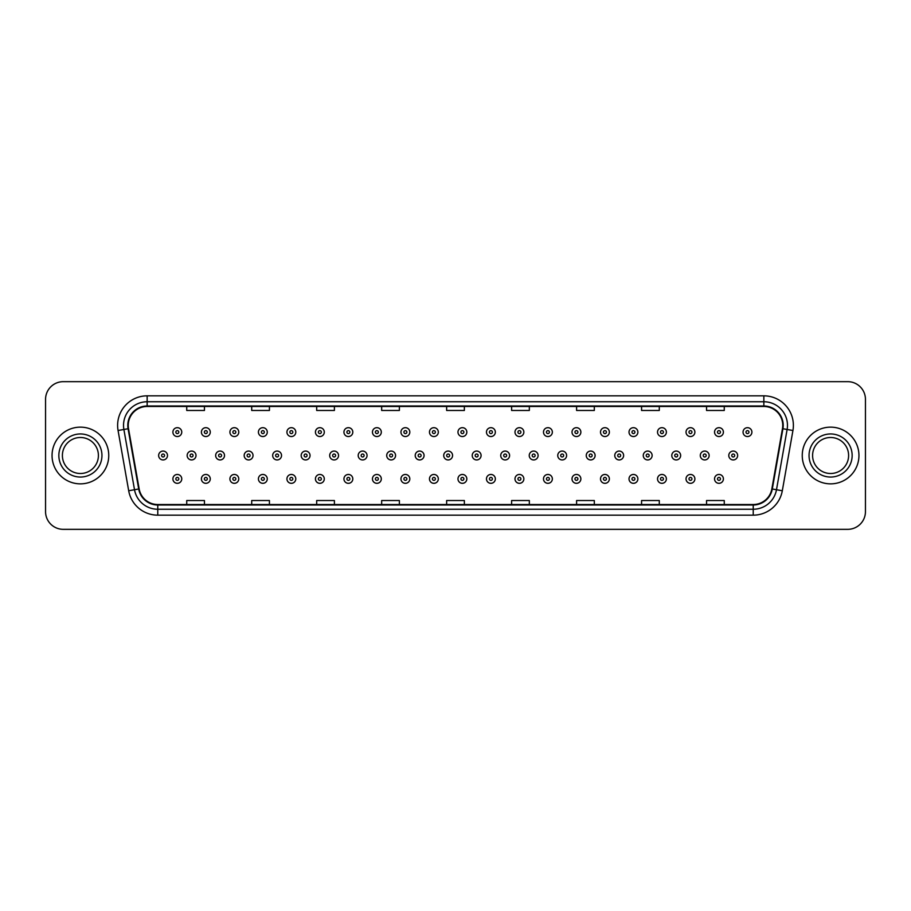 <?xml version="1.0" encoding="UTF-8"?>
<svg xmlns="http://www.w3.org/2000/svg" width="911" height="911" viewBox="0 0 911 911"><rect width="100%" height="100%" fill="white"/><g stroke="black" fill="none" stroke-linecap="round" stroke-linejoin="round"><path stroke-width="1.37" d="M52.052 455.5A28.355 28.355 0 0 0 80.407 483.855A28.355 28.355 0 0 0 108.751 455.5A28.355 28.355 0 0 0 80.407 427.145A28.355 28.355 0 0 0 52.052 455.5A28.355 28.355 0 0 0 80.407 483.855A28.355 28.355 0 0 0 108.751 455.5A28.355 28.355 0 0 0 80.407 427.145A28.355 28.355 0 0 0 52.052 455.5M802.249 455.5A28.355 28.355 0 0 0 830.593 483.855A28.355 28.355 0 0 0 858.948 455.5A28.355 28.355 0 0 0 830.593 427.145A28.355 28.355 0 0 0 802.249 455.5A28.355 28.355 0 0 0 830.593 483.855A28.355 28.355 0 0 0 858.948 455.5A28.355 28.355 0 0 0 830.593 427.145A28.355 28.355 0 0 0 802.249 455.5M128.246 425.369A18.903 18.903 0 0 1 147.149 406.477L763.851 406.477A18.903 18.903 0 0 1 782.469 428.66L771.845 488.911A18.903 18.903 0 0 1 753.226 504.523L157.774 504.523A18.903 18.903 0 0 1 139.155 488.911L128.531 428.66A18.903 18.903 0 0 1 128.246 425.369M127.779 425.369A19.37 19.37 0 0 0 128.075 428.739L138.7 488.991A19.37 19.37 0 0 0 157.774 505.001L753.226 505.001A19.37 19.37 0 0 0 772.3 488.991L782.925 428.739A19.37 19.37 0 0 0 763.851 405.999L147.149 405.999A19.37 19.37 0 0 0 127.779 425.369M118.066 430.504A29.539 29.539 0 0 1 147.149 395.841L763.851 395.841A29.539 29.539 0 0 1 792.934 430.504L782.31 490.756A29.539 29.539 0 0 1 753.226 515.159L157.774 515.159A29.539 29.539 0 0 1 128.69 490.756L118.066 430.504L123.885 429.48A23.629 23.629 0 0 1 147.149 401.751L763.851 401.751A23.629 23.629 0 0 1 787.115 429.48L776.491 489.731A23.629 23.629 0 0 1 753.226 509.249L157.774 509.249A23.629 23.629 0 0 1 134.509 489.731L123.885 429.48A23.629 23.629 0 0 1 123.52 425.369M865.45 399.382A17.719 17.719 0 0 0 847.731 381.663L63.269 381.663A17.719 17.719 0 0 0 45.55 399.382L45.55 511.618A17.719 17.719 0 0 0 63.269 529.337L847.731 529.337A17.719 17.719 0 0 0 865.45 511.618L865.45 399.382L865.45 511.618M772.3 488.991L776.491 489.731L787.115 429.48L792.934 430.504M446.641 406.477L446.641 410.474L464.359 410.474L464.359 406.477M381.663 406.477L381.663 410.474L399.382 410.474L399.382 406.477M316.686 406.477L316.686 410.474L334.405 410.474L334.405 406.477M251.709 406.477L251.709 410.474L269.428 410.474L269.428 406.477M186.732 406.477L186.732 410.474L204.451 410.474L204.451 406.477M511.618 406.477L511.618 410.474L529.337 410.474L529.337 406.477M576.595 406.477L576.595 410.474L594.314 410.474L594.314 406.477M641.572 406.477L641.572 410.474L659.291 410.474L659.291 406.477M706.549 406.477L706.549 410.474L724.268 410.474L724.268 406.477M464.359 504.523L464.359 500.526L446.641 500.526L446.641 504.523M399.382 504.523L399.382 500.526L381.663 500.526L381.663 504.523M334.405 504.523L334.405 500.526L316.686 500.526L316.686 504.523M269.428 504.523L269.428 500.526L251.709 500.526L251.709 504.523M204.451 504.523L204.451 500.526L186.732 500.526L186.732 504.523M529.337 504.523L529.337 500.526L511.618 500.526L511.618 504.523M594.314 504.523L594.314 500.526L576.595 500.526L576.595 504.523M659.291 504.523L659.291 500.526L641.572 500.526L641.572 504.523M724.268 504.523L724.268 500.526L706.549 500.526L706.549 504.523M45.55 399.382L45.55 511.618M847.731 381.663L63.269 381.663M63.269 529.337L847.731 529.337M181.756 432.11A4.43 4.43 0 0 1 177.326 436.54A4.43 4.43 0 0 1 172.896 432.11A4.43 4.43 0 0 1 177.326 427.68A4.43 4.43 0 0 1 181.756 432.11A4.43 4.43 0 0 0 177.326 427.68A4.43 4.43 0 0 0 172.896 432.11M158.639 455.5A4.43 4.43 0 0 1 163.069 451.07A4.43 4.43 0 0 1 167.499 455.5A4.43 4.43 0 0 1 163.069 459.93A4.43 4.43 0 0 1 158.639 455.5A4.43 4.43 0 0 0 163.069 459.93A4.43 4.43 0 0 0 167.499 455.5M172.896 478.89A4.43 4.43 0 0 1 177.326 474.46A4.43 4.43 0 0 1 181.756 478.89A4.43 4.43 0 0 1 177.326 483.32A4.43 4.43 0 0 1 172.896 478.89A4.43 4.43 0 0 0 177.326 483.32A4.43 4.43 0 0 0 181.756 478.89M98.411 455.5A18.004 18.004 0 0 0 80.407 437.496A18.004 18.004 0 0 0 62.392 455.5A18.004 18.004 0 0 0 80.407 473.504A18.004 18.004 0 0 0 98.411 455.5A18.004 18.004 0 0 1 80.407 473.504A18.004 18.004 0 0 1 62.392 455.5M210.27 432.11A4.43 4.43 0 0 1 205.829 436.54A4.43 4.43 0 0 1 201.399 432.11A4.43 4.43 0 0 1 205.829 427.68A4.43 4.43 0 0 1 210.27 432.11A4.43 4.43 0 0 0 205.829 427.68A4.43 4.43 0 0 0 201.399 432.11M238.773 432.11A4.43 4.43 0 0 1 234.343 436.54A4.43 4.43 0 0 1 229.914 432.11A4.43 4.43 0 0 1 234.343 427.68A4.43 4.43 0 0 1 238.773 432.11A4.43 4.43 0 0 0 234.343 427.68A4.43 4.43 0 0 0 229.914 432.11M267.276 432.11A4.43 4.43 0 0 1 262.846 436.54A4.43 4.43 0 0 1 258.417 432.11A4.43 4.43 0 0 1 262.846 427.68A4.43 4.43 0 0 1 267.276 432.11A4.43 4.43 0 0 0 262.846 427.68A4.43 4.43 0 0 0 258.417 432.11M295.79 432.11A4.43 4.43 0 0 1 291.361 436.54A4.43 4.43 0 0 1 286.931 432.11A4.43 4.43 0 0 1 291.361 427.68A4.43 4.43 0 0 1 295.79 432.11A4.43 4.43 0 0 0 291.361 427.68A4.43 4.43 0 0 0 286.931 432.11M187.154 455.5A4.43 4.43 0 0 1 191.583 451.07A4.43 4.43 0 0 1 196.013 455.5A4.43 4.43 0 0 1 191.583 459.93A4.43 4.43 0 0 1 187.154 455.5A4.43 4.43 0 0 0 191.583 459.93A4.43 4.43 0 0 0 196.013 455.5M215.656 455.5A4.43 4.43 0 0 1 220.086 451.07A4.43 4.43 0 0 1 224.516 455.5A4.43 4.43 0 0 1 220.086 459.93A4.43 4.43 0 0 1 215.656 455.5A4.43 4.43 0 0 0 220.086 459.93A4.43 4.43 0 0 0 224.516 455.5M244.171 455.5A4.43 4.43 0 0 1 248.601 451.07A4.43 4.43 0 0 1 253.03 455.5A4.43 4.43 0 0 1 248.601 459.93A4.43 4.43 0 0 1 244.171 455.5A4.43 4.43 0 0 0 248.601 459.93A4.43 4.43 0 0 0 253.03 455.5M201.399 478.89A4.43 4.43 0 0 1 205.829 474.46A4.43 4.43 0 0 1 210.27 478.89A4.43 4.43 0 0 1 205.829 483.32A4.43 4.43 0 0 1 201.399 478.89A4.43 4.43 0 0 0 205.829 483.32A4.43 4.43 0 0 0 210.27 478.89M229.914 478.89A4.43 4.43 0 0 1 234.343 474.46A4.43 4.43 0 0 1 238.773 478.89A4.43 4.43 0 0 1 234.343 483.32A4.43 4.43 0 0 1 229.914 478.89A4.43 4.43 0 0 0 234.343 483.32A4.43 4.43 0 0 0 238.773 478.89M258.417 478.89A4.43 4.43 0 0 1 262.846 474.46A4.43 4.43 0 0 1 267.276 478.89A4.43 4.43 0 0 1 262.846 483.32A4.43 4.43 0 0 1 258.417 478.89A4.43 4.43 0 0 0 262.846 483.32A4.43 4.43 0 0 0 267.276 478.89M286.931 478.89A4.43 4.43 0 0 1 291.361 474.46A4.43 4.43 0 0 1 295.79 478.89A4.43 4.43 0 0 1 291.361 483.32A4.43 4.43 0 0 1 286.931 478.89A4.43 4.43 0 0 0 291.361 483.32A4.43 4.43 0 0 0 295.79 478.89M848.608 455.5A18.004 18.004 0 0 0 830.593 437.496A18.004 18.004 0 0 0 812.589 455.5A18.004 18.004 0 0 0 830.593 473.504A18.004 18.004 0 0 0 848.608 455.5A18.004 18.004 0 0 1 830.593 473.504A18.004 18.004 0 0 1 812.589 455.5M272.674 455.5A4.43 4.43 0 0 1 277.103 451.07A4.43 4.43 0 0 1 281.533 455.5A4.43 4.43 0 0 1 277.103 459.93A4.43 4.43 0 0 1 272.674 455.5A4.43 4.43 0 0 0 277.103 459.93A4.43 4.43 0 0 0 281.533 455.5M324.293 432.11A4.43 4.43 0 0 1 319.863 436.54A4.43 4.43 0 0 1 315.434 432.11A4.43 4.43 0 0 1 319.863 427.68A4.43 4.43 0 0 1 324.293 432.11A4.43 4.43 0 0 0 319.863 427.68A4.43 4.43 0 0 0 315.434 432.11M352.808 432.11A4.43 4.43 0 0 1 348.366 436.54A4.43 4.43 0 0 1 343.937 432.11A4.43 4.43 0 0 1 348.366 427.68A4.43 4.43 0 0 1 352.808 432.11A4.43 4.43 0 0 0 348.366 427.68A4.43 4.43 0 0 0 343.937 432.11M381.31 432.11A4.43 4.43 0 0 1 376.881 436.54A4.43 4.43 0 0 1 372.451 432.11A4.43 4.43 0 0 1 376.881 427.68A4.43 4.43 0 0 1 381.31 432.11A4.43 4.43 0 0 0 376.881 427.68A4.43 4.43 0 0 0 372.451 432.11M409.813 432.11A4.43 4.43 0 0 1 405.384 436.54A4.43 4.43 0 0 1 400.954 432.11A4.43 4.43 0 0 1 405.384 427.68A4.43 4.43 0 0 1 409.813 432.11A4.43 4.43 0 0 0 405.384 427.68A4.43 4.43 0 0 0 400.954 432.11M301.177 455.5A4.43 4.43 0 0 1 305.606 451.07A4.43 4.43 0 0 1 310.036 455.5A4.43 4.43 0 0 1 305.606 459.93A4.43 4.43 0 0 1 301.177 455.5A4.43 4.43 0 0 0 305.606 459.93A4.43 4.43 0 0 0 310.036 455.5M329.691 455.5A4.43 4.43 0 0 1 334.121 451.07A4.43 4.43 0 0 1 338.55 455.5A4.43 4.43 0 0 1 334.121 459.93A4.43 4.43 0 0 1 329.691 455.5A4.43 4.43 0 0 0 334.121 459.93A4.43 4.43 0 0 0 338.55 455.5M358.194 455.5A4.43 4.43 0 0 1 362.624 451.07A4.43 4.43 0 0 1 367.053 455.5A4.43 4.43 0 0 1 362.624 459.93A4.43 4.43 0 0 1 358.194 455.5A4.43 4.43 0 0 0 362.624 459.93A4.43 4.43 0 0 0 367.053 455.5M386.708 455.5A4.43 4.43 0 0 1 391.138 451.07A4.43 4.43 0 0 1 395.568 455.5A4.43 4.43 0 0 1 391.138 459.93A4.43 4.43 0 0 1 386.708 455.5A4.43 4.43 0 0 0 391.138 459.93A4.43 4.43 0 0 0 395.568 455.5M315.434 478.89A4.43 4.43 0 0 1 319.863 474.46A4.43 4.43 0 0 1 324.293 478.89A4.43 4.43 0 0 1 319.863 483.32A4.43 4.43 0 0 1 315.434 478.89A4.43 4.43 0 0 0 319.863 483.32A4.43 4.43 0 0 0 324.293 478.89M343.937 478.89A4.43 4.43 0 0 1 348.366 474.46A4.43 4.43 0 0 1 352.808 478.89A4.43 4.43 0 0 1 348.366 483.32A4.43 4.43 0 0 1 343.937 478.89A4.43 4.43 0 0 0 348.366 483.32A4.43 4.43 0 0 0 352.808 478.89M372.451 478.89A4.43 4.43 0 0 1 376.881 474.46A4.43 4.43 0 0 1 381.31 478.89A4.43 4.43 0 0 1 376.881 483.32A4.43 4.43 0 0 1 372.451 478.89A4.43 4.43 0 0 0 376.881 483.32A4.43 4.43 0 0 0 381.31 478.89M438.328 432.11A4.43 4.43 0 0 1 433.898 436.54A4.43 4.43 0 0 1 429.468 432.11A4.43 4.43 0 0 1 433.898 427.68A4.43 4.43 0 0 1 438.328 432.11A4.43 4.43 0 0 0 433.898 427.68A4.43 4.43 0 0 0 429.468 432.11M466.831 432.11A4.43 4.43 0 0 1 462.401 436.54A4.43 4.43 0 0 1 457.971 432.11A4.43 4.43 0 0 1 462.401 427.68A4.43 4.43 0 0 1 466.831 432.11A4.43 4.43 0 0 0 462.401 427.68A4.43 4.43 0 0 0 457.971 432.11M495.345 432.11A4.43 4.43 0 0 1 490.904 436.54A4.43 4.43 0 0 1 486.474 432.11A4.43 4.43 0 0 1 490.904 427.68A4.43 4.43 0 0 1 495.345 432.11A4.43 4.43 0 0 0 490.904 427.68A4.43 4.43 0 0 0 486.474 432.11M523.848 432.11A4.43 4.43 0 0 1 519.418 436.54A4.43 4.43 0 0 1 514.988 432.11A4.43 4.43 0 0 1 519.418 427.68A4.43 4.43 0 0 1 523.848 432.11A4.43 4.43 0 0 0 519.418 427.68A4.43 4.43 0 0 0 514.988 432.11M552.351 432.11A4.43 4.43 0 0 1 547.921 436.54A4.43 4.43 0 0 1 543.491 432.11A4.43 4.43 0 0 1 547.921 427.68A4.43 4.43 0 0 1 552.351 432.11A4.43 4.43 0 0 0 547.921 427.68A4.43 4.43 0 0 0 543.491 432.11M580.865 432.11A4.43 4.43 0 0 1 576.435 436.54A4.43 4.43 0 0 1 572.006 432.11A4.43 4.43 0 0 1 576.435 427.68A4.43 4.43 0 0 1 580.865 432.11A4.43 4.43 0 0 0 576.435 427.68A4.43 4.43 0 0 0 572.006 432.11M415.211 455.5A4.43 4.43 0 0 1 419.641 451.07A4.43 4.43 0 0 1 424.07 455.5A4.43 4.43 0 0 1 419.641 459.93A4.43 4.43 0 0 1 415.211 455.5A4.43 4.43 0 0 0 419.641 459.93A4.43 4.43 0 0 0 424.07 455.5M443.714 455.5A4.43 4.43 0 0 1 448.144 451.07A4.43 4.43 0 0 1 452.573 455.5A4.43 4.43 0 0 1 448.144 459.93A4.43 4.43 0 0 1 443.714 455.5A4.43 4.43 0 0 0 448.144 459.93A4.43 4.43 0 0 0 452.573 455.5M472.228 455.5A4.43 4.43 0 0 1 476.658 451.07A4.43 4.43 0 0 1 481.088 455.5A4.43 4.43 0 0 1 476.658 459.93A4.43 4.43 0 0 1 472.228 455.5A4.43 4.43 0 0 0 476.658 459.93A4.43 4.43 0 0 0 481.088 455.5M500.731 455.5A4.43 4.43 0 0 1 505.161 451.07A4.43 4.43 0 0 1 509.591 455.5A4.43 4.43 0 0 1 505.161 459.93A4.43 4.43 0 0 1 500.731 455.5A4.43 4.43 0 0 0 505.161 459.93A4.43 4.43 0 0 0 509.591 455.5M529.245 455.5A4.43 4.43 0 0 1 533.675 451.07A4.43 4.43 0 0 1 538.105 455.5A4.43 4.43 0 0 1 533.675 459.93A4.43 4.43 0 0 1 529.245 455.5A4.43 4.43 0 0 0 533.675 459.93A4.43 4.43 0 0 0 538.105 455.5M557.748 455.5A4.43 4.43 0 0 1 562.178 451.07A4.43 4.43 0 0 1 566.608 455.5A4.43 4.43 0 0 1 562.178 459.93A4.43 4.43 0 0 1 557.748 455.5A4.43 4.43 0 0 0 562.178 459.93A4.43 4.43 0 0 0 566.608 455.5M400.954 478.89A4.43 4.43 0 0 1 405.384 474.46A4.43 4.43 0 0 1 409.813 478.89A4.43 4.43 0 0 1 405.384 483.32A4.43 4.43 0 0 1 400.954 478.89A4.43 4.43 0 0 0 405.384 483.32A4.43 4.43 0 0 0 409.813 478.89M429.468 478.89A4.43 4.43 0 0 1 433.898 474.46A4.43 4.43 0 0 1 438.328 478.89A4.43 4.43 0 0 1 433.898 483.32A4.43 4.43 0 0 1 429.468 478.89A4.43 4.43 0 0 0 433.898 483.32A4.43 4.43 0 0 0 438.328 478.89M457.971 478.89A4.43 4.43 0 0 1 462.401 474.46A4.43 4.43 0 0 1 466.831 478.89A4.43 4.43 0 0 1 462.401 483.32A4.43 4.43 0 0 1 457.971 478.89A4.43 4.43 0 0 0 462.401 483.32A4.43 4.43 0 0 0 466.831 478.89M486.474 478.89A4.43 4.43 0 0 1 490.904 474.46A4.43 4.43 0 0 1 495.345 478.89A4.43 4.43 0 0 1 490.904 483.32A4.43 4.43 0 0 1 486.474 478.89A4.43 4.43 0 0 0 490.904 483.32A4.43 4.43 0 0 0 495.345 478.89M514.988 478.89A4.43 4.43 0 0 1 519.418 474.46A4.43 4.43 0 0 1 523.848 478.89A4.43 4.43 0 0 1 519.418 483.32A4.43 4.43 0 0 1 514.988 478.89A4.43 4.43 0 0 0 519.418 483.32A4.43 4.43 0 0 0 523.848 478.89M543.491 478.89A4.43 4.43 0 0 1 547.921 474.46A4.43 4.43 0 0 1 552.351 478.89A4.43 4.43 0 0 1 547.921 483.32A4.43 4.43 0 0 1 543.491 478.89A4.43 4.43 0 0 0 547.921 483.32A4.43 4.43 0 0 0 552.351 478.89M609.368 432.11A4.43 4.43 0 0 1 604.938 436.54A4.43 4.43 0 0 1 600.508 432.11A4.43 4.43 0 0 1 604.938 427.68A4.43 4.43 0 0 1 609.368 432.11A4.43 4.43 0 0 0 604.938 427.68A4.43 4.43 0 0 0 600.508 432.11M637.882 432.11A4.43 4.43 0 0 1 633.441 436.54A4.43 4.43 0 0 1 629.011 432.11A4.43 4.43 0 0 1 633.441 427.68A4.43 4.43 0 0 1 637.882 432.11A4.43 4.43 0 0 0 633.441 427.68A4.43 4.43 0 0 0 629.011 432.11M666.385 432.11A4.43 4.43 0 0 1 661.955 436.54A4.43 4.43 0 0 1 657.526 432.11A4.43 4.43 0 0 1 661.955 427.68A4.43 4.43 0 0 1 666.385 432.11A4.43 4.43 0 0 0 661.955 427.68A4.43 4.43 0 0 0 657.526 432.11M694.888 432.11A4.43 4.43 0 0 1 690.458 436.54A4.43 4.43 0 0 1 686.029 432.11A4.43 4.43 0 0 1 690.458 427.68A4.43 4.43 0 0 1 694.888 432.11A4.43 4.43 0 0 0 690.458 427.68A4.43 4.43 0 0 0 686.029 432.11M723.402 432.11A4.43 4.43 0 0 1 718.973 436.54A4.43 4.43 0 0 1 714.543 432.11A4.43 4.43 0 0 1 718.973 427.68A4.43 4.43 0 0 1 723.402 432.11A4.43 4.43 0 0 0 718.973 427.68A4.43 4.43 0 0 0 714.543 432.11M751.905 432.11A4.43 4.43 0 0 1 747.475 436.54A4.43 4.43 0 0 1 743.046 432.11A4.43 4.43 0 0 1 747.475 427.68A4.43 4.43 0 0 1 751.905 432.11A4.43 4.43 0 0 0 747.475 427.68A4.43 4.43 0 0 0 743.046 432.11M586.251 455.5A4.43 4.43 0 0 1 590.681 451.07A4.43 4.43 0 0 1 595.111 455.5A4.43 4.43 0 0 1 590.681 459.93A4.43 4.43 0 0 1 586.251 455.5A4.43 4.43 0 0 0 590.681 459.93A4.43 4.43 0 0 0 595.111 455.5M614.766 455.5A4.43 4.43 0 0 1 619.195 451.07A4.43 4.43 0 0 1 623.625 455.5A4.43 4.43 0 0 1 619.195 459.93A4.43 4.43 0 0 1 614.766 455.5A4.43 4.43 0 0 0 619.195 459.93A4.43 4.43 0 0 0 623.625 455.5M643.268 455.5A4.43 4.43 0 0 1 647.698 451.07A4.43 4.43 0 0 1 652.128 455.5A4.43 4.43 0 0 1 647.698 459.93A4.43 4.43 0 0 1 643.268 455.5A4.43 4.43 0 0 0 647.698 459.93A4.43 4.43 0 0 0 652.128 455.5M671.783 455.5A4.43 4.43 0 0 1 676.213 451.07A4.43 4.43 0 0 1 680.642 455.5A4.43 4.43 0 0 1 676.213 459.93A4.43 4.43 0 0 1 671.783 455.5A4.43 4.43 0 0 0 676.213 459.93A4.43 4.43 0 0 0 680.642 455.5M700.286 455.5A4.43 4.43 0 0 1 704.715 451.07A4.43 4.43 0 0 1 709.145 455.5A4.43 4.43 0 0 1 704.715 459.93A4.43 4.43 0 0 1 700.286 455.5A4.43 4.43 0 0 0 704.715 459.93A4.43 4.43 0 0 0 709.145 455.5M728.789 455.5A4.43 4.43 0 0 1 733.218 451.07A4.43 4.43 0 0 1 737.648 455.5A4.43 4.43 0 0 1 733.218 459.93A4.43 4.43 0 0 1 728.789 455.5A4.43 4.43 0 0 0 733.218 459.93A4.43 4.43 0 0 0 737.648 455.5M572.006 478.89A4.43 4.43 0 0 1 576.435 474.46A4.43 4.43 0 0 1 580.865 478.89A4.43 4.43 0 0 1 576.435 483.32A4.43 4.43 0 0 1 572.006 478.89A4.43 4.43 0 0 0 576.435 483.32A4.43 4.43 0 0 0 580.865 478.89M600.508 478.89A4.43 4.43 0 0 1 604.938 474.46A4.43 4.43 0 0 1 609.368 478.89A4.43 4.43 0 0 1 604.938 483.32A4.43 4.43 0 0 1 600.508 478.89A4.43 4.43 0 0 0 604.938 483.32A4.43 4.43 0 0 0 609.368 478.89M629.011 478.89A4.43 4.43 0 0 1 633.441 474.46A4.43 4.43 0 0 1 637.882 478.89A4.43 4.43 0 0 1 633.441 483.32A4.43 4.43 0 0 1 629.011 478.89A4.43 4.43 0 0 0 633.441 483.32A4.43 4.43 0 0 0 637.882 478.89M657.526 478.89A4.43 4.43 0 0 1 661.955 474.46A4.43 4.43 0 0 1 666.385 478.89A4.43 4.43 0 0 1 661.955 483.32A4.43 4.43 0 0 1 657.526 478.89A4.43 4.43 0 0 0 661.955 483.32A4.43 4.43 0 0 0 666.385 478.89M686.029 478.89A4.43 4.43 0 0 1 690.458 474.46A4.43 4.43 0 0 1 694.888 478.89A4.43 4.43 0 0 1 690.458 483.32A4.43 4.43 0 0 1 686.029 478.89A4.43 4.43 0 0 0 690.458 483.32A4.43 4.43 0 0 0 694.888 478.89M714.543 478.89A4.43 4.43 0 0 1 718.973 474.46A4.43 4.43 0 0 1 723.402 478.89A4.43 4.43 0 0 1 718.973 483.32A4.43 4.43 0 0 1 714.543 478.89A4.43 4.43 0 0 0 718.973 483.32A4.43 4.43 0 0 0 723.402 478.89M763.851 395.841L763.851 405.999M123.885 429.48L128.075 428.739M157.774 515.159L157.774 505.001M753.226 505.001L753.226 515.159M128.69 490.756L138.7 488.991M782.925 428.739L787.115 429.48M147.149 395.841L147.149 405.999M776.491 489.731L782.31 490.756M175.846 432.11A1.48 1.48 0 0 0 177.326 433.59A1.48 1.48 0 0 0 178.807 432.11A1.48 1.48 0 0 0 177.326 430.63A1.48 1.48 0 0 0 175.846 432.11M164.549 455.5A1.48 1.48 0 0 0 163.069 454.02A1.48 1.48 0 0 0 161.6 455.5A1.48 1.48 0 0 0 163.069 456.98A1.48 1.48 0 0 0 164.549 455.5M178.807 478.89A1.48 1.48 0 0 0 177.326 477.41A1.48 1.48 0 0 0 175.846 478.89A1.48 1.48 0 0 0 177.326 480.37A1.48 1.48 0 0 0 178.807 478.89M101.952 455.5A21.545 21.545 0 0 0 80.407 433.955A21.545 21.545 0 0 0 58.851 455.5A21.545 21.545 0 0 0 80.407 477.045A21.545 21.545 0 0 0 101.952 455.5M204.36 432.11A1.48 1.48 0 0 0 205.829 433.59A1.48 1.48 0 0 0 207.309 432.11A1.48 1.48 0 0 0 205.829 430.63A1.48 1.48 0 0 0 204.36 432.11M232.863 432.11A1.48 1.48 0 0 0 234.343 433.59A1.48 1.48 0 0 0 235.824 432.11A1.48 1.48 0 0 0 234.343 430.63A1.48 1.48 0 0 0 232.863 432.11M261.377 432.11A1.48 1.48 0 0 0 262.846 433.59A1.48 1.48 0 0 0 264.327 432.11A1.48 1.48 0 0 0 262.846 430.63A1.48 1.48 0 0 0 261.377 432.11M289.88 432.11A1.48 1.48 0 0 0 291.361 433.59A1.48 1.48 0 0 0 292.83 432.11A1.48 1.48 0 0 0 291.361 430.63A1.48 1.48 0 0 0 289.88 432.11M193.052 455.5A1.48 1.48 0 0 0 191.583 454.02A1.48 1.48 0 0 0 190.103 455.5A1.48 1.48 0 0 0 191.583 456.98A1.48 1.48 0 0 0 193.052 455.5M221.567 455.5A1.48 1.48 0 0 0 220.086 454.02A1.48 1.48 0 0 0 218.606 455.5A1.48 1.48 0 0 0 220.086 456.98A1.48 1.48 0 0 0 221.567 455.5M250.069 455.5A1.48 1.48 0 0 0 248.601 454.02A1.48 1.48 0 0 0 247.12 455.5A1.48 1.48 0 0 0 248.601 456.98A1.48 1.48 0 0 0 250.069 455.5M207.309 478.89A1.48 1.48 0 0 0 205.829 477.41A1.48 1.48 0 0 0 204.36 478.89A1.48 1.48 0 0 0 205.829 480.37A1.48 1.48 0 0 0 207.309 478.89M235.824 478.89A1.48 1.48 0 0 0 234.343 477.41A1.48 1.48 0 0 0 232.863 478.89A1.48 1.48 0 0 0 234.343 480.37A1.48 1.48 0 0 0 235.824 478.89M264.327 478.89A1.48 1.48 0 0 0 262.846 477.41A1.48 1.48 0 0 0 261.377 478.89A1.48 1.48 0 0 0 262.846 480.37A1.48 1.48 0 0 0 264.327 478.89M292.83 478.89A1.48 1.48 0 0 0 291.361 477.41A1.48 1.48 0 0 0 289.88 478.89A1.48 1.48 0 0 0 291.361 480.37A1.48 1.48 0 0 0 292.83 478.89M852.149 455.5A21.545 21.545 0 0 0 830.593 433.955A21.545 21.545 0 0 0 809.048 455.5A21.545 21.545 0 0 0 830.593 477.045A21.545 21.545 0 0 0 852.149 455.5M278.584 455.5A1.48 1.48 0 0 0 277.103 454.02A1.48 1.48 0 0 0 275.623 455.5A1.48 1.48 0 0 0 277.103 456.98A1.48 1.48 0 0 0 278.584 455.5M318.383 432.11A1.48 1.48 0 0 0 319.863 433.59A1.48 1.48 0 0 0 321.344 432.11A1.48 1.48 0 0 0 319.863 430.63A1.48 1.48 0 0 0 318.383 432.11M346.897 432.11A1.48 1.48 0 0 0 348.366 433.59A1.48 1.48 0 0 0 349.847 432.11A1.48 1.48 0 0 0 348.366 430.63A1.48 1.48 0 0 0 346.897 432.11M375.4 432.11A1.48 1.48 0 0 0 376.881 433.59A1.48 1.48 0 0 0 378.361 432.11A1.48 1.48 0 0 0 376.881 430.63A1.48 1.48 0 0 0 375.4 432.11M403.915 432.11A1.48 1.48 0 0 0 405.384 433.59A1.48 1.48 0 0 0 406.864 432.11A1.48 1.48 0 0 0 405.384 430.63A1.48 1.48 0 0 0 403.915 432.11M307.087 455.5A1.48 1.48 0 0 0 305.606 454.02A1.48 1.48 0 0 0 304.137 455.5A1.48 1.48 0 0 0 305.606 456.98A1.48 1.48 0 0 0 307.087 455.5M335.59 455.5A1.48 1.48 0 0 0 334.121 454.02A1.48 1.48 0 0 0 332.64 455.5A1.48 1.48 0 0 0 334.121 456.98A1.48 1.48 0 0 0 335.59 455.5M364.104 455.5A1.48 1.48 0 0 0 362.624 454.02A1.48 1.48 0 0 0 361.155 455.5A1.48 1.48 0 0 0 362.624 456.98A1.48 1.48 0 0 0 364.104 455.5M392.607 455.5A1.48 1.48 0 0 0 391.138 454.02A1.48 1.48 0 0 0 389.657 455.5A1.48 1.48 0 0 0 391.138 456.98A1.48 1.48 0 0 0 392.607 455.5M321.344 478.89A1.48 1.48 0 0 0 319.863 477.41A1.48 1.48 0 0 0 318.383 478.89A1.48 1.48 0 0 0 319.863 480.37A1.48 1.48 0 0 0 321.344 478.89M349.847 478.89A1.48 1.48 0 0 0 348.366 477.41A1.48 1.48 0 0 0 346.897 478.89A1.48 1.48 0 0 0 348.366 480.37A1.48 1.48 0 0 0 349.847 478.89M378.361 478.89A1.48 1.48 0 0 0 376.881 477.41A1.48 1.48 0 0 0 375.4 478.89A1.48 1.48 0 0 0 376.881 480.37A1.48 1.48 0 0 0 378.361 478.89M432.418 432.11A1.48 1.48 0 0 0 433.898 433.59A1.48 1.48 0 0 0 435.367 432.11A1.48 1.48 0 0 0 433.898 430.63A1.48 1.48 0 0 0 432.418 432.11M460.92 432.11A1.48 1.48 0 0 0 462.401 433.59A1.48 1.48 0 0 0 463.881 432.11A1.48 1.48 0 0 0 462.401 430.63A1.48 1.48 0 0 0 460.92 432.11M489.435 432.11A1.48 1.48 0 0 0 490.904 433.59A1.48 1.48 0 0 0 492.384 432.11A1.48 1.48 0 0 0 490.904 430.63A1.48 1.48 0 0 0 489.435 432.11M517.938 432.11A1.48 1.48 0 0 0 519.418 433.59A1.48 1.48 0 0 0 520.898 432.11A1.48 1.48 0 0 0 519.418 430.63A1.48 1.48 0 0 0 517.938 432.11M546.452 432.11A1.48 1.48 0 0 0 547.921 433.59A1.48 1.48 0 0 0 549.401 432.11A1.48 1.48 0 0 0 547.921 430.63A1.48 1.48 0 0 0 546.452 432.11M574.955 432.11A1.48 1.48 0 0 0 576.435 433.59A1.48 1.48 0 0 0 577.904 432.11A1.48 1.48 0 0 0 576.435 430.63A1.48 1.48 0 0 0 574.955 432.11M421.121 455.5A1.48 1.48 0 0 0 419.641 454.02A1.48 1.48 0 0 0 418.16 455.5A1.48 1.48 0 0 0 419.641 456.98A1.48 1.48 0 0 0 421.121 455.5M449.624 455.5A1.48 1.48 0 0 0 448.144 454.02A1.48 1.48 0 0 0 446.675 455.5A1.48 1.48 0 0 0 448.144 456.98A1.48 1.48 0 0 0 449.624 455.5M478.127 455.5A1.48 1.48 0 0 0 476.658 454.02A1.48 1.48 0 0 0 475.178 455.5A1.48 1.48 0 0 0 476.658 456.98A1.48 1.48 0 0 0 478.127 455.5M506.641 455.5A1.48 1.48 0 0 0 505.161 454.02A1.48 1.48 0 0 0 503.692 455.5A1.48 1.48 0 0 0 505.161 456.98A1.48 1.48 0 0 0 506.641 455.5M535.144 455.5A1.48 1.48 0 0 0 533.675 454.02A1.48 1.48 0 0 0 532.195 455.5A1.48 1.48 0 0 0 533.675 456.98A1.48 1.48 0 0 0 535.144 455.5M563.658 455.5A1.48 1.48 0 0 0 562.178 454.02A1.48 1.48 0 0 0 560.698 455.5A1.48 1.48 0 0 0 562.178 456.98A1.48 1.48 0 0 0 563.658 455.5M406.864 478.89A1.48 1.48 0 0 0 405.384 477.41A1.48 1.48 0 0 0 403.915 478.89A1.48 1.48 0 0 0 405.384 480.37A1.48 1.48 0 0 0 406.864 478.89M435.367 478.89A1.48 1.48 0 0 0 433.898 477.41A1.48 1.48 0 0 0 432.418 478.89A1.48 1.48 0 0 0 433.898 480.37A1.48 1.48 0 0 0 435.367 478.89M463.881 478.89A1.48 1.48 0 0 0 462.401 477.41A1.48 1.48 0 0 0 460.92 478.89A1.48 1.48 0 0 0 462.401 480.37A1.48 1.48 0 0 0 463.881 478.89M492.384 478.89A1.48 1.48 0 0 0 490.904 477.41A1.48 1.48 0 0 0 489.435 478.89A1.48 1.48 0 0 0 490.904 480.37A1.48 1.48 0 0 0 492.384 478.89M520.898 478.89A1.48 1.48 0 0 0 519.418 477.41A1.48 1.48 0 0 0 517.938 478.89A1.48 1.48 0 0 0 519.418 480.37A1.48 1.48 0 0 0 520.898 478.89M549.401 478.89A1.48 1.48 0 0 0 547.921 477.41A1.48 1.48 0 0 0 546.452 478.89A1.48 1.48 0 0 0 547.921 480.37A1.48 1.48 0 0 0 549.401 478.89M603.458 432.11A1.48 1.48 0 0 0 604.938 433.59A1.48 1.48 0 0 0 606.419 432.11A1.48 1.48 0 0 0 604.938 430.63A1.48 1.48 0 0 0 603.458 432.11M631.972 432.11A1.48 1.48 0 0 0 633.441 433.59A1.48 1.48 0 0 0 634.921 432.11A1.48 1.48 0 0 0 633.441 430.63A1.48 1.48 0 0 0 631.972 432.11M660.475 432.11A1.48 1.48 0 0 0 661.955 433.59A1.48 1.48 0 0 0 663.436 432.11A1.48 1.48 0 0 0 661.955 430.63A1.48 1.48 0 0 0 660.475 432.11M688.989 432.11A1.48 1.48 0 0 0 690.458 433.59A1.48 1.48 0 0 0 691.939 432.11A1.48 1.48 0 0 0 690.458 430.63A1.48 1.48 0 0 0 688.989 432.11M717.492 432.11A1.48 1.48 0 0 0 718.973 433.59A1.48 1.48 0 0 0 720.442 432.11A1.48 1.48 0 0 0 718.973 430.63A1.48 1.48 0 0 0 717.492 432.11M745.995 432.11A1.48 1.48 0 0 0 747.475 433.59A1.48 1.48 0 0 0 748.956 432.11A1.48 1.48 0 0 0 747.475 430.63A1.48 1.48 0 0 0 745.995 432.11M592.161 455.5A1.48 1.48 0 0 0 590.681 454.02A1.48 1.48 0 0 0 589.212 455.5A1.48 1.48 0 0 0 590.681 456.98A1.48 1.48 0 0 0 592.161 455.5M620.664 455.5A1.48 1.48 0 0 0 619.195 454.02A1.48 1.48 0 0 0 617.715 455.5A1.48 1.48 0 0 0 619.195 456.98A1.48 1.48 0 0 0 620.664 455.5M649.179 455.5A1.48 1.48 0 0 0 647.698 454.02A1.48 1.48 0 0 0 646.229 455.5A1.48 1.48 0 0 0 647.698 456.98A1.48 1.48 0 0 0 649.179 455.5M677.682 455.5A1.48 1.48 0 0 0 676.213 454.02A1.48 1.48 0 0 0 674.732 455.5A1.48 1.48 0 0 0 676.213 456.98A1.48 1.48 0 0 0 677.682 455.5M706.196 455.5A1.48 1.48 0 0 0 704.715 454.02A1.48 1.48 0 0 0 703.235 455.5A1.48 1.48 0 0 0 704.715 456.98A1.48 1.48 0 0 0 706.196 455.5M734.699 455.5A1.48 1.48 0 0 0 733.218 454.02A1.48 1.48 0 0 0 731.749 455.5A1.48 1.48 0 0 0 733.218 456.98A1.48 1.48 0 0 0 734.699 455.5M577.904 478.89A1.48 1.48 0 0 0 576.435 477.41A1.48 1.48 0 0 0 574.955 478.89A1.48 1.48 0 0 0 576.435 480.37A1.48 1.48 0 0 0 577.904 478.89M606.419 478.89A1.48 1.48 0 0 0 604.938 477.41A1.48 1.48 0 0 0 603.458 478.89A1.48 1.48 0 0 0 604.938 480.37A1.48 1.48 0 0 0 606.419 478.89M634.921 478.89A1.48 1.48 0 0 0 633.441 477.41A1.48 1.48 0 0 0 631.972 478.89A1.48 1.48 0 0 0 633.441 480.37A1.48 1.48 0 0 0 634.921 478.89M663.436 478.89A1.48 1.48 0 0 0 661.955 477.41A1.48 1.48 0 0 0 660.475 478.89A1.48 1.48 0 0 0 661.955 480.37A1.48 1.48 0 0 0 663.436 478.89M691.939 478.89A1.48 1.48 0 0 0 690.458 477.41A1.48 1.48 0 0 0 688.989 478.89A1.48 1.48 0 0 0 690.458 480.37A1.48 1.48 0 0 0 691.939 478.89M720.442 478.89A1.48 1.48 0 0 0 718.973 477.41A1.48 1.48 0 0 0 717.492 478.89A1.48 1.48 0 0 0 718.973 480.37A1.48 1.48 0 0 0 720.442 478.89"/></g></svg>
